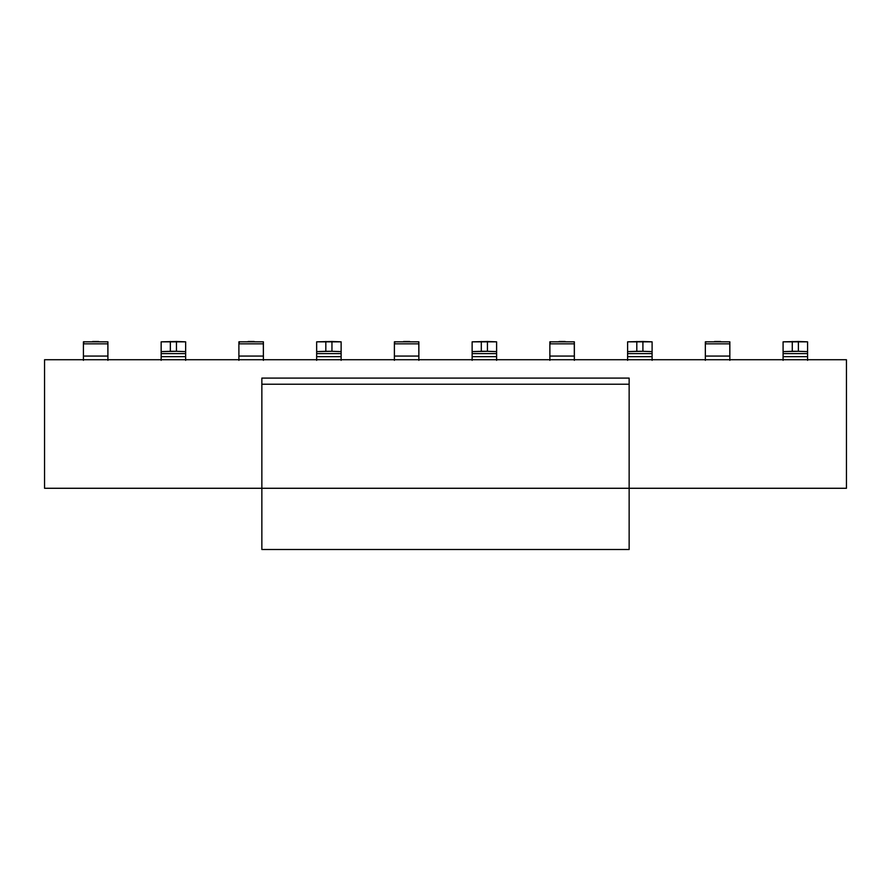 <?xml version="1.0" encoding="UTF-8"?>
<svg xmlns="http://www.w3.org/2000/svg" width="891" height="891" viewBox="0 0 891 891"><rect width="100%" height="100%" fill="white"/><g stroke="black" fill="none" stroke-linecap="round" stroke-linejoin="round"><path stroke-width="1.34" d="M807.58 360.343L807.58 356.667L783.089 356.667L783.089 360.343L783.089 356.667L807.58 356.667L807.58 353.616L783.089 353.616L783.089 356.667L783.089 341.832L807.58 341.832L807.58 360.343M798.392 351.299L783.089 351.622L783.089 353.616L807.58 353.616L807.58 351.622L798.392 351.299L807.58 351.622L807.58 341.832L798.392 341.509L798.392 351.299L798.392 341.509L783.089 341.832L783.089 351.622L792.277 351.299L792.277 341.509L792.277 351.299L798.392 351.299M729.762 341.788L729.84 360.343L729.84 341.832L705.349 341.832L705.349 343.826L705.95 341.71M705.349 360.343L705.349 343.826L729.84 343.826L705.349 343.826L705.349 356.066L729.84 356.066L705.349 356.066L705.349 360.343M714.537 341.509L720.652 341.509M652.101 360.343L652.101 356.667L627.609 356.667L627.609 360.343L627.609 356.667L652.101 356.667L652.101 353.616L627.609 353.616L627.609 356.667L627.609 341.832L652.101 341.832L652.101 360.343M642.912 351.299L627.609 351.622L627.609 353.616L652.101 353.616L652.101 351.622L642.912 351.299L652.101 351.622L652.101 341.832L642.912 341.509L642.912 351.299L642.912 341.509L627.609 341.832L627.609 351.622L636.798 351.299L636.798 341.509L636.798 351.299L642.912 351.299M574.283 341.788L574.35 360.343L574.35 341.832L549.87 341.832L549.87 343.826L550.471 341.71M549.87 360.343L549.87 343.826L574.35 343.826L549.87 343.826L549.87 356.066L574.35 356.066L549.87 356.066L549.87 360.343M559.047 341.509L565.172 341.509M496.61 360.343L496.61 356.667L472.13 356.667L472.13 360.343L472.13 356.667L496.61 356.667L496.61 353.616L472.13 353.616L472.13 356.667L472.13 341.832L496.61 341.832L496.61 360.343M487.433 351.299L472.13 351.622L472.13 353.616L496.61 353.616L496.61 351.622L487.433 351.299L496.61 351.622L496.61 341.832L487.433 341.509L487.433 351.299L487.433 341.509L472.13 341.832L472.13 351.622L481.307 351.299L481.307 341.509L481.307 351.299L487.433 351.299M418.792 341.788L418.87 360.343L418.87 341.832L394.39 341.832L394.39 343.826L394.991 341.71M394.39 360.343L394.39 343.826L418.87 343.826L394.39 343.826L394.39 356.066L418.87 356.066L394.39 356.066L394.39 360.343M403.567 341.509L409.693 341.509M341.13 360.343L341.13 356.667L316.65 356.667L316.65 360.343L316.65 356.667L341.13 356.667L341.13 353.616L316.65 353.616L316.65 356.667L316.65 341.832L341.13 341.832L341.13 360.343M331.953 351.299L316.65 351.622L316.65 353.616L341.13 353.616L341.13 351.622L331.953 351.299L341.13 351.622L341.13 341.832L331.953 341.509L331.953 351.299L331.953 341.509L316.65 341.832L316.65 351.622L325.828 351.299L325.828 341.509L325.828 351.299L331.953 351.299M263.313 341.788L263.391 360.343L263.391 341.832L238.899 341.832L238.899 343.826L239.501 341.71M238.899 360.343L238.899 343.826L263.391 343.826L238.899 343.826L238.899 356.066L263.391 356.066L238.899 356.066L238.899 360.343M248.088 341.509L254.202 341.509M185.651 360.343L185.651 356.667L161.16 356.667L161.16 360.343L161.16 356.667L185.651 356.667L185.651 353.616L161.16 353.616L161.16 356.667L161.16 341.832L185.651 341.832L185.651 360.343M176.463 351.299L161.16 351.622L161.16 353.616L185.651 353.616L185.651 351.622L176.463 351.299L185.651 351.622L185.651 341.832L176.463 341.509L176.463 351.299L176.463 341.509L161.16 341.832L161.16 351.622L170.348 351.299L170.348 341.509L170.348 351.299L176.463 351.299M107.833 341.788L107.911 360.343L107.911 341.832L83.42 341.832L83.42 343.826L84.021 341.71M83.42 360.343L83.42 343.826L107.911 343.826L83.42 343.826L83.42 356.066L107.911 356.066L83.42 356.066L83.42 360.343M92.608 341.509L98.723 341.509M846.45 488.279L629.146 488.279L846.45 488.279L846.45 359.73L846.45 488.279M629.146 378.519L629.146 549.491L261.854 549.491L261.854 488.279L44.55 488.279L261.854 488.279L261.854 378.519M846.45 359.73L44.55 359.73L44.55 488.279L44.55 359.73L846.45 359.73M261.854 380.045L261.854 384.221L629.146 384.221L629.146 380.045M261.854 384.221L261.854 488.279L629.146 488.279L629.146 384.221L261.854 384.221M261.854 488.279L261.854 549.491L629.146 549.491L629.146 488.279L261.854 488.279M261.854 378.096L629.146 378.096"/></g></svg>
